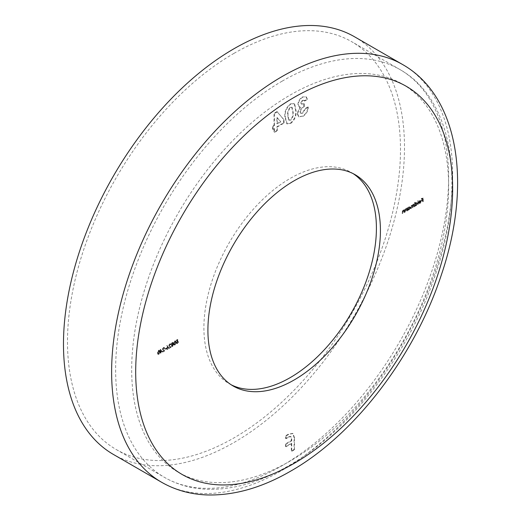 <?xml version="1.0" encoding="UTF-8"?>
<svg xmlns="http://www.w3.org/2000/svg" width="521" height="521" viewBox="0 0 521 521"><rect width="100%" height="100%" fill="white"/><g stroke="black" fill="none" stroke-linecap="round" stroke-linejoin="round"><path stroke-width="0.39" stroke-dasharray="2.6 1.95" d="M233.988 53.37A235.459 135.942 -60 0 1 351.721 41.706A235.459 135.942 -60 0 1 387.813 230.386A235.459 135.942 -60 0 1 233.988 437.874A235.459 135.942 -60 0 1 116.261 449.538A235.459 135.942 -60 0 1 80.169 260.858A235.459 135.942 -60 0 1 233.988 53.37M354.554 36.789A241.132 139.218 -60 0 1 391.518 230.015A241.132 139.218 -60 0 1 233.988 442.505A241.132 139.218 -60 0 1 113.422 454.449M231.2 384.791A121.986 70.426 -60 0 1 229.162 383.69A121.986 70.426 -60 0 1 210.464 285.944A121.986 70.426 -60 0 1 290.158 178.449A121.986 70.426 -60 0 1 351.147 172.405A121.986 70.426 -60 0 1 353.121 173.623M283.626 122.858L283.626 119.517L277.009 111.592L274.026 113.311L274.026 125.333L272.6 126.154L272.6 129.221L274.026 128.394L274.026 132.165L276.885 130.517L276.885 126.746L283.626 122.858L284.023 123.086L284.023 119.745L283.626 119.517M417.686 204.421L417.972 200.487L417.686 204.421L418.37 204.486L417.972 204.258M414.95 203.835L414.664 202.395L414.664 206.166L414.95 205.535L415.901 205.495L417.113 203.398L416.767 202.636L415.888 202.721L414.95 203.835L415.348 204.063L415.348 202.461L414.95 202.226M406.582 210.829L406.868 207.977L406.445 208.53L406.979 208.862L405.696 208.608L404.824 210.471L404.824 211.845L405.742 208.908L406.536 209.162L406.582 210.829L407.266 210.901L406.868 210.666M407.266 210.901L407.266 208.211L406.979 208.862L406.093 208.843L405.227 210.705L405.227 212.08L406.146 209.142L405.742 208.908L406.934 209.396L406.979 211.064M403.886 212.386L404.172 209.533L403.749 210.087L404.283 210.419L403 210.165L402.127 212.027L402.127 213.402L403.052 210.464L403.84 210.718L403.886 212.386L404.57 212.457L404.172 212.223M404.57 212.457L404.57 209.768L404.283 210.419L403.404 210.399L402.531 212.262L402.531 213.636L403.449 210.699L403.052 210.464L404.244 210.953L404.283 212.62M177.837 341.06L177.511 339.405L176.202 340.161L176.202 340.539L177.283 339.913L177.459 340.78L176.078 342.707L176.404 343.469L177.192 343.365L178.162 341.763L177.173 342.994L176.365 342.531L177.133 341.275L178.234 341.288L177.511 339.405M177.908 339.64L176.606 340.395L176.606 340.773L177.687 340.148L177.856 341.014L176.482 342.942L176.801 343.697L177.589 343.593L178.56 341.997L177.576 343.228L176.365 342.531L176.769 342.759L177.537 341.509L177.133 341.275M173.591 343.508L174.007 344.869L174.685 344.811L175.753 342.264L175.356 340.877L174.685 340.942L173.591 343.508L174.405 345.104L175.089 345.039L174.685 344.811M169.019 345.338L169.709 344.192L170.732 344.453L170.419 343.743L169.69 343.827L168.732 345.475L170.172 346.947L168.687 348.178L170.855 346.927L169.019 345.338L169.416 345.573L170.106 344.427L169.709 344.192L170.849 344.85L170.732 344.453M168.237 347.409L166.935 345.416L166.713 345.742L167.554 346.745L166.284 348.536L166.551 349.168L167.274 349.09L168.237 347.409L168.641 347.644L166.935 345.416M157.42 352.847L157.837 354.208L158.521 354.143L159.582 351.597L159.185 350.21L158.521 350.275L157.42 352.847L158.241 354.436L158.925 354.371L158.521 354.143M160.527 352.04L162.038 351.167L160.24 349.285L160.24 351.831L159.869 352.04L160.24 353.056L160.527 352.04L160.924 352.274L162.435 351.401L162.038 351.167M162.65 349.018L163.34 347.872L164.362 348.132L164.05 347.422L163.32 347.5L162.363 349.155L163.802 350.62L162.318 351.851L164.486 350.607L162.65 349.018L163.047 349.246L163.737 348.106L163.34 347.872L164.48 348.523L164.362 348.132M164.727 349.239L165.952 348.152L164.727 349.239L165.131 349.467L166.355 348.764L165.952 348.529M172.204 342.375L171.305 343.853L171.754 344.361L171.142 345.69L171.383 346.315L172.223 346.231L173.304 344.472L172.672 343.827L172.9 342.29L173.304 342.525L173.539 343.013L172.204 342.375L172.607 342.603L171.702 344.081L171.305 343.853L172.158 344.589L171.539 345.924L171.142 345.69M171.539 345.924L171.78 346.543L172.627 346.458L173.701 344.707L172.672 343.827L173.076 344.062L173.539 343.013L172.607 342.603M407.806 207.938L407.52 210.289L407.806 209.657L408.757 209.624L409.968 207.527L409.623 206.759L408.744 206.85L407.806 207.938L408.203 208.166L407.806 207.436M413.726 206.707L414.013 203.854L413.726 204.486L412.919 204.434L412.183 205.515L411.329 205.359L410.541 207.091L410.541 208.543L411.375 205.658L412.28 205.841L411.375 205.658L412.131 206.583L412.131 207.625L412.971 204.74L413.876 204.929L412.971 204.74L413.726 205.574L413.726 206.707L414.123 206.941L414.013 206.544M414.41 206.772L414.41 204.089L414.123 204.72L412.919 204.434M413.322 204.668L412.58 205.743L411.329 205.359L411.727 205.587L410.939 207.319L410.939 208.778L410.541 208.543M420.584 201.477L419.737 202.956L418.623 203.183L419.249 203.646L418.623 203.183L419.698 203.307L420.87 201.243L420.493 200.429L421.001 200.735L419.692 200.526L418.754 201.594L418.5 202.676L420.584 201.477L420.981 201.705L420.134 203.183L419.737 202.956M420.134 203.183L418.877 202.884L419.281 203.112L419.027 203.418L419.698 203.307M422.544 201.614L422.831 197.772L421.274 198.67L421.274 199.048L422.544 198.319L422.544 199.445L421.274 200.552L422.544 199.823L422.544 201.614L423.228 201.679L422.831 201.451M291.324 443.254L291.324 451.095L294.085 449.506L294.085 437.51L292.652 433.374L288.256 434.24L285.593 435.784L285.593 438.474L288.621 436.728L290.568 436.442L291.324 438.721L291.324 440.558L285.593 443.866L285.593 446.562L291.324 443.254L291.721 443.488L291.721 451.329L291.324 451.095M295.668 110.66L294.358 104.07L293.688 103.51L290.308 103.913C286.179 107.398 284.355 111.676 284.85 116.737L286.837 123.783L290.223 123.288C294.332 119.889 296.143 115.682 295.668 110.66L296.071 110.895L294.762 104.304L294.358 104.07M300.773 102.904L302.375 100.24L303.736 100.123L304.238 100.82L307.097 99.166L305.788 96.58L306.276 96.86L302.356 96.952C299.712 98.684 298.227 101.146 297.914 104.343L298.956 106.688L300.044 106.961L297.094 113.37L298.592 116.658L302.616 116.131C305.873 113.969 307.637 110.908 307.918 106.948L305.059 108.596L302.46 112.92L300.591 113.142L299.953 111.683C300.467 109.26 301.757 107.521 303.834 106.473L303.834 103.412L301.281 103.926L300.773 102.904L301.171 103.132L302.779 100.475L302.375 100.24M158.925 354.371L159.986 351.825L159.582 351.597M159.986 351.825L159.589 350.444L158.521 350.275M158.925 350.509L157.824 353.075M158.11 352.912L158.912 350.893L159.393 350.848L158.508 350.659L159.302 351.76L158.508 353.772L157.83 353.531L157.707 352.678L158.508 350.659L158.912 350.893L159.7 351.994L158.912 354L158.228 353.766L157.707 352.678M158.912 354L157.83 353.531L158.912 354M162.435 351.401L160.299 349.252M160.696 349.48L160.24 349.285M160.637 349.513L160.637 352.059L160.24 351.831M160.637 352.059L159.869 352.04M160.273 352.274L160.273 352.652L159.869 352.417M160.273 352.652L160.637 352.437L160.24 352.209M160.637 352.437L160.637 353.29L160.24 353.056M160.637 353.29L160.527 352.893M160.924 353.121L160.924 352.274M161.875 351.349L160.924 351.896L160.924 350.301L161.875 351.349L160.527 351.662L160.527 350.066L161.471 351.115M160.924 351.896L160.527 351.662M160.924 350.301L160.527 350.066M163.737 348.106L164.48 348.523L163.737 348.106M164.766 348.36L164.447 347.657L163.32 347.5M163.724 347.735L162.76 349.383L162.363 349.155M162.76 349.383L163.802 350.62M164.206 350.854L162.721 351.708L162.318 351.48M162.721 351.708L162.721 352.085L162.318 351.851M162.721 352.085L164.883 350.835L164.486 350.607M164.883 350.835L163.249 349.793M163.653 350.027L163.047 349.246M166.355 348.764L165.952 348.152M166.355 348.386L165.131 349.09L164.727 348.862M165.131 349.09L165.131 349.467M167.332 345.651L166.713 345.742M167.117 345.977L167.554 346.745M167.957 346.979L167.228 346.901M167.625 347.129L166.681 348.764L166.284 348.536M166.681 348.764L166.954 349.396L167.677 349.317L167.274 349.09M167.677 349.317L168.641 347.644M167.664 348.953L166.967 348.621L167.684 347.474L168.355 347.82L167.664 348.953L166.564 348.393L167.287 347.24L167.957 347.592L167.261 348.718L166.564 348.393L167.664 348.953M167.684 347.474L168.355 347.82L167.684 347.474M170.106 344.427L170.849 344.85L170.106 344.427M171.129 344.687L170.816 343.977L169.69 343.827M170.093 344.055L169.13 345.703L168.732 345.475M169.13 345.703L170.172 346.947M170.575 347.175L169.091 348.028L168.687 347.8M169.091 348.028L169.091 348.406L168.687 348.178M169.091 348.406L171.253 347.162L170.855 346.927M171.253 347.162L169.618 346.12M170.022 346.348L169.416 345.573M171.702 344.081L172.158 344.589L171.702 344.081M172.627 346.458L172.223 346.231M173.701 344.707L173.076 344.062L173.701 344.707M172.62 346.087L171.826 345.762L172.607 344.544L173.421 344.882L172.62 346.087L171.826 345.762L171.422 345.534L172.204 344.309L173.018 344.648L172.223 345.853L171.422 345.534L172.62 346.087M172.607 344.544L173.421 344.882L172.607 344.544M172.614 344.16L171.989 343.906L172.62 342.974L173.252 343.183L172.614 344.16L171.989 343.906L171.591 343.671L172.223 342.74L172.855 342.948L172.21 343.925L171.591 343.671L172.614 344.16M172.62 342.974L173.252 343.183L172.62 342.974M175.089 345.039L176.157 342.492L175.753 342.264M176.157 342.492L175.753 341.105L174.685 340.942M175.089 341.17L173.988 343.743M174.275 343.573L175.082 341.555L175.564 341.515L175.16 341.281L174.678 341.327L175.466 342.427L174.678 344.433L173.994 344.199L173.877 343.346L174.678 341.327L175.082 341.555L175.87 342.655L175.082 344.668L174.398 344.433L173.877 343.346M175.082 344.668L173.994 344.199L175.082 344.668M176.606 340.395L176.202 340.161M176.606 340.773L176.202 340.539M177.687 340.148L177.283 339.913M177.856 341.014L177.459 340.78M177.485 341.157L177.081 340.929M176.482 342.942L176.078 342.707M177.589 343.593L177.192 343.365M178.56 341.997L178.162 341.763M178.28 342.16L177.876 341.932M177.576 343.228L176.769 342.759L177.576 343.228M177.537 341.509L178.234 341.288M404.57 209.768L404.172 209.533M404.283 209.93L403.886 209.702M403.404 210.399L403 210.165M402.531 213.636L402.127 213.402M402.818 213.467L402.414 213.239M402.85 211.572L402.446 211.344M403.449 210.699L404.244 210.953L403.449 210.699M407.266 208.211L406.868 207.977M406.979 208.374L406.582 208.146M406.093 208.843L405.696 208.608M405.227 212.08L404.824 211.845M405.514 211.91L405.11 211.682M405.546 210.015L405.143 209.787M406.146 209.142L406.934 209.396L406.146 209.142M408.203 207.671L407.52 207.605M407.917 207.833L407.917 210.523L407.52 210.289M407.917 210.523L407.806 210.126M408.203 210.354L408.203 209.891L409.154 209.852L408.757 209.624M409.154 209.852L410.372 207.755L409.968 207.527M410.372 207.755L410.02 206.993L408.744 206.85M409.148 207.078L408.203 208.166M409.148 209.533L408.203 209.019L409.141 207.41L410.086 207.925L409.148 209.533L407.806 208.784L408.744 207.182L409.682 207.69L408.744 209.299M408.457 209.611L407.806 208.784L408.457 209.611M409.812 207.338L410.086 207.925L409.812 207.338M409.141 207.41L408.744 207.182M414.41 204.089L414.013 203.854M414.123 204.252L413.726 204.017M412.58 205.743L411.727 205.587L412.58 205.743M410.939 208.778L410.828 208.38M411.225 208.615L411.779 205.886L412.534 206.811L412.534 207.859L412.131 207.625M412.534 207.859L412.417 207.462M412.821 207.69L413.374 204.968L414.123 205.808L414.123 206.941M415.348 202.461L414.664 202.395M415.061 202.623L415.061 206.394L414.664 206.166M415.061 206.394L414.95 205.997M415.348 206.231L415.348 205.769L416.299 205.73L415.901 205.495M416.299 205.73L417.516 203.633L417.113 203.398M417.516 203.633L417.165 202.871L415.888 202.721M416.292 202.956L415.348 204.063M416.292 205.404L415.348 204.896L416.286 203.288L417.23 203.802L416.292 205.404L414.95 204.662L415.888 203.053L416.826 203.568L415.888 205.176M415.602 205.482L414.95 204.662L415.602 205.482M416.956 203.21L417.23 203.802L416.956 203.21M416.286 203.288L415.888 203.053M418.37 204.486L418.37 200.715L417.972 200.487M418.37 200.715L417.686 200.65M418.083 200.878L418.083 204.655M420.102 203.535L421.268 201.477L420.87 201.243M421.268 201.477L421.001 200.735L419.692 200.526M420.095 200.761L419.158 201.829L418.754 201.594M419.158 201.829L418.904 202.91L418.5 202.676M418.904 202.91L420.981 201.705M420.955 201.393L419.19 202.415L420.076 201.099L420.955 201.393L420.551 201.165L418.786 202.181L419.679 200.865L420.955 201.393M419.19 202.415L418.786 202.181M420.076 201.099L419.679 200.865M423.228 201.679L423.228 198.006L422.831 197.772M423.228 198.006L421.678 198.898L421.274 198.67M421.678 198.898L421.678 199.276L421.274 199.048M421.678 199.276L422.941 198.547L422.544 198.319M422.941 198.547L422.941 199.68L422.544 199.445M422.941 199.68L421.678 200.409L421.274 200.175M421.678 200.409L421.678 200.787L421.274 200.552M421.678 200.787L422.941 200.057L422.544 199.823M422.941 200.057L422.941 201.848M291.721 451.329L294.482 449.734L294.085 449.506M294.482 449.734L294.482 437.738L294.085 437.51M294.482 437.738L293.049 433.609L288.256 434.24M288.654 434.475L285.996 436.012L285.593 435.784M285.996 436.012L285.996 438.708L285.593 438.474M285.996 438.708L289.018 436.963L288.621 436.728M289.018 436.963L290.972 436.67L291.721 438.956L291.721 440.792L291.324 440.558M291.721 440.792L285.996 444.1L285.593 443.866M285.996 444.1L285.996 446.797L285.593 446.562M285.996 446.797L291.721 443.488M284.023 119.745L277.009 111.592M277.406 111.82L274.43 113.539L274.026 113.311M274.43 113.539L274.43 125.561L274.026 125.333M274.43 125.561L273.004 126.388L272.6 126.154M273.004 126.388L273.004 129.449L272.6 129.221M273.004 129.449L274.43 128.628L274.026 128.394M274.43 128.628L274.43 132.399L274.026 132.165M274.43 132.399L277.289 130.751L276.885 130.517M277.289 130.751L277.289 126.974L276.885 126.746M277.289 126.974L284.023 123.086M280.812 121.875L277.289 123.913L277.289 117.655L280.812 121.875L280.409 121.647L276.885 123.679L276.885 117.42L280.409 121.647M277.289 123.913L276.885 123.679M277.289 117.655L276.885 117.42M294.762 104.304L294.091 103.744L290.308 103.913M290.705 104.141C286.576 107.632 284.759 111.904 285.248 116.965L284.85 116.737M285.248 116.965L287.24 124.018L290.223 123.288M290.627 123.523C294.73 120.117 296.547 115.909 296.071 110.895M288.894 119.96L288.106 115.317C287.696 112.477 288.536 109.866 290.633 107.482L292.112 107.326L293.212 112.582C293.61 115.382 292.75 117.928 290.633 120.214L288.491 119.726L287.703 115.082C287.292 112.243 288.133 109.631 290.236 107.254L291.714 107.098L292.809 112.347C293.206 115.148 292.346 117.694 290.236 119.98L288.491 119.726L289.305 120.344L288.894 119.96M288.106 115.317L287.703 115.082M290.633 107.482L290.236 107.254M290.633 120.214L290.236 119.98M293.212 112.582L292.809 112.347M302.779 100.475L304.14 100.358L304.642 101.048L304.238 100.82M304.642 101.048L307.501 99.4L307.097 99.166M307.501 99.4L306.276 96.86L302.356 96.952M302.76 97.186C300.109 98.918 298.631 101.38 298.312 104.571L297.914 104.343M298.312 104.571L299.36 106.916L300.044 106.961M300.448 107.196L297.498 113.598L297.094 113.37M297.498 113.598L298.989 116.893L302.616 116.131M303.02 116.365C306.276 114.203 308.041 111.142 308.315 107.176L307.918 106.948M308.315 107.176L305.456 108.83L305.059 108.596M305.456 108.83L302.864 113.155L302.46 112.92M302.864 113.155L300.995 113.37L299.953 111.683M300.356 111.917C300.871 109.488 302.16 107.756 304.231 106.707L303.834 106.473M304.231 106.707L304.231 103.64L303.834 103.412M304.231 103.64L301.679 104.154L301.171 103.132M282.135 81.165A235.459 135.942 -60 0 1 399.861 69.501A235.459 135.942 -60 0 1 435.953 258.182A235.459 135.942 -60 0 1 282.135 465.67A235.459 135.942 -60 0 1 164.402 477.334A235.459 135.942 -60 0 1 128.309 288.654A235.459 135.942 -60 0 1 282.135 81.165M290.158 95.063A224.115 129.39 -60 0 1 448.627 186.557A224.115 129.39 -60 0 1 290.158 461.039A224.115 129.39 -60 0 1 131.683 369.539A224.115 129.39 -60 0 1 290.158 95.063M402.7 64.584A241.132 139.218 -60 0 1 439.659 257.81A241.132 139.218 -60 0 1 282.135 470.3A241.132 139.218 -60 0 1 161.569 482.244M159.7 351.994L159.302 351.76M163.405 350.333L163.008 350.099M168.283 346.778L167.886 346.55M169.774 346.654L169.377 346.419M175.87 342.655L175.466 342.427M402.531 212.262L402.127 212.027M402.818 212.203L402.414 211.975M404.283 211.65L403.886 211.415M405.227 210.705L404.824 210.471M405.514 210.647L405.11 210.419M406.979 210.093L406.582 209.859M410.939 207.319L410.541 207.091M411.225 207.156L410.828 206.922M412.534 206.811L412.131 206.583M412.821 206.329L412.417 206.095M414.123 205.808L413.726 205.574M291.721 438.956L291.324 438.721M116.261 449.538L164.402 477.334C177.023 484.563 190.992 488.529 206.303 489.239C232.438 490.176 259.608 482.511 287.807 466.23C350.477 430.743 410.027 352.71 436.038 272.874C465.95 185.137 453.452 99.667 399.861 69.501L351.721 41.706M355.159 174.724L351.147 172.405M233.174 386.009L229.162 383.69M159.185 350.21L159.589 350.444M157.837 354.208L158.241 354.436M158.032 353.811L158.436 354.046M163.861 347.807L164.258 348.041M164.05 347.422L164.447 347.657M166.551 349.168L166.954 349.396M166.74 348.77L167.143 349.005M167.775 347.181L168.172 347.409M170.23 344.134L170.627 344.361M170.419 343.743L170.816 343.977M171.5 344.296L171.904 344.524M173.05 343.912L173.454 344.147M171.741 343.984L172.145 344.218M172.725 342.675L173.122 342.903M171.624 345.944L172.021 346.178M172.822 344.238L173.219 344.466M175.356 340.877L175.753 341.105M174.007 344.869L174.405 345.104M174.203 344.479L174.6 344.707M176.404 343.469L176.801 343.697M176.593 343.052L176.997 343.287M403.625 210.419L404.029 210.647M406.321 208.862L406.725 209.09M409.623 206.759L410.02 206.993M413.557 204.349L413.961 204.584M411.968 205.3L412.372 205.535M416.767 202.636L417.165 202.871M420.317 200.793L420.721 201.021M292.652 433.374L293.049 433.609M290.568 436.442L290.972 436.67M293.688 103.51L294.091 103.744M286.837 123.783L287.24 124.018M291.714 107.098L292.112 107.326M303.736 100.123L304.14 100.358M298.956 106.688L299.36 106.916M298.592 116.658L298.989 116.893M300.591 113.142L300.995 113.37M301.281 103.926L301.679 104.154"/><path stroke-width="0.78" d="M113.422 454.449A241.132 139.218 -60 0 1 76.457 261.223A241.132 139.218 -60 0 1 233.988 48.733A241.132 139.218 -60 0 1 354.554 36.789L402.7 64.584A241.132 139.218 -60 0 0 282.135 76.528A241.132 139.218 -60 0 0 124.604 289.018A241.132 139.218 -60 0 0 161.569 482.244L113.422 454.449M353.121 173.623A121.986 70.426 -60 0 1 369.291 271.982A121.986 70.426 -60 0 1 290.158 377.647A121.986 70.426 -60 0 1 231.2 384.791M294.17 180.761A121.986 70.426 -60 0 1 355.159 174.724A121.986 70.426 -60 0 1 373.857 272.47A121.986 70.426 -60 0 1 294.17 379.965A121.986 70.426 -60 0 1 233.174 386.009A121.986 70.426 -60 0 1 214.476 288.256A121.986 70.426 -60 0 1 294.17 180.761M294.17 463.351A224.115 129.39 -60 0 1 135.694 371.857A224.115 129.39 -60 0 1 294.17 97.375A224.115 129.39 -60 0 1 452.638 188.869A224.115 129.39 -60 0 1 294.17 463.351M161.569 482.244C175.349 490.124 190.549 494.357 207.156 494.95C234.255 495.621 262.083 487.689 290.64 471.147C354.69 434.827 414.957 355.778 441.424 274.665C471.87 185.255 459.548 96.945 402.7 64.584"/></g></svg>
